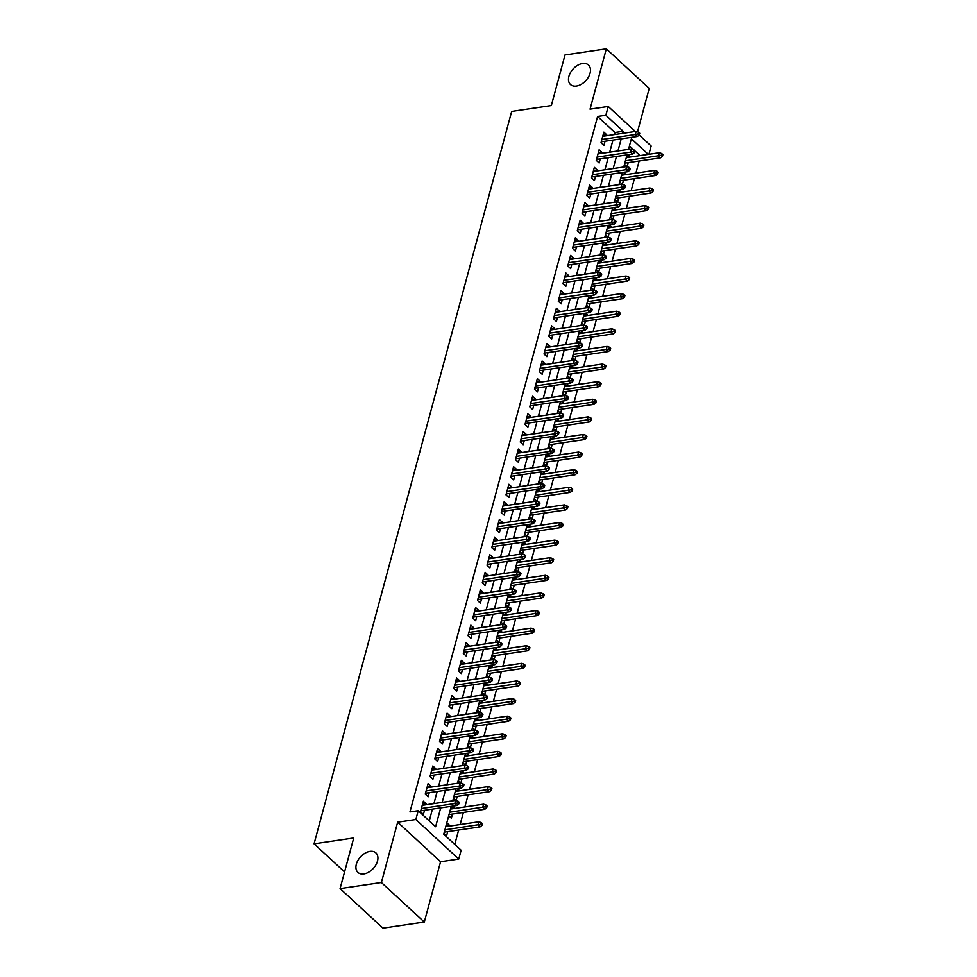<?xml version="1.0" encoding="UTF-8"?>
<svg xmlns="http://www.w3.org/2000/svg" width="977" height="977" viewBox="0 0 977 977"><rect width="100%" height="100%" fill="white"/><g stroke="black" fill="none" stroke-linecap="round" stroke-linejoin="round"><path stroke-width="1.47" d="M369.941 851.394A13.275 8.622 132.7 0 1 375.901 852.897A13.275 8.622 132.7 0 1 375.876 864.926A13.275 8.622 132.7 0 1 363.871 873.927A13.275 8.622 132.7 0 1 357.912 872.412A13.275 8.622 132.7 0 1 357.936 860.383A13.275 8.622 132.7 0 1 369.941 851.394M582.524 63.517A13.275 8.622 132.7 0 1 588.484 65.032A13.275 8.622 132.7 0 1 588.459 77.061A13.275 8.622 132.7 0 1 576.454 86.061A13.275 8.622 132.7 0 1 570.495 84.547A13.275 8.622 132.7 0 1 570.519 72.518A13.275 8.622 132.7 0 1 582.524 63.517M451.252 806.33L443.729 834.224L461.12 850.259L458.75 859.064L415.836 819.508L418.217 810.702L435.608 826.737L440.7 807.894M440.566 861.751L397.663 822.194L381.384 882.5L340.069 888.594L382.972 928.15L424.299 922.044L440.566 861.751L458.75 859.064M637.517 131.834L649.229 88.406L606.326 48.85L590.059 109.155L608.231 106.469L635.38 131.492M639.239 135.046L651.146 146.025L648.911 154.305M454.769 844.409L458.64 830.047M460.13 824.551L463.391 812.437M464.881 806.941L468.142 794.838M469.632 789.343L472.892 777.228M474.382 771.732L477.643 759.617M479.121 754.122L482.394 742.019M483.871 736.524L487.144 724.409M488.622 718.913L491.895 706.798M493.373 701.303L496.646 689.2M498.123 683.705L501.396 671.59M502.874 666.094L506.147 653.979M507.625 648.496L510.898 636.381M512.375 630.886L515.648 618.771M517.126 613.275L520.399 601.173M521.877 595.677L525.15 583.562M526.627 578.066L529.9 565.952M531.378 560.456L534.651 548.353M536.129 542.858L539.402 530.743M540.879 525.247L544.152 513.133M545.63 507.637L548.903 495.534M550.381 490.039L553.654 477.924M555.131 472.428L558.404 460.314M559.882 454.83L563.155 442.715M564.633 437.22L567.906 425.105M569.383 419.609L572.656 407.494M574.134 402.011L577.407 389.896M578.885 384.401L582.158 372.286M583.635 366.79L586.908 354.688M588.386 349.192L591.659 337.077M593.137 331.582L596.41 319.467M597.887 313.971L601.16 301.869M602.638 296.373L605.911 284.258M607.389 278.763L610.662 266.648M612.139 261.152L615.412 249.05M616.89 243.554L620.163 231.439M621.641 225.943L624.914 213.829M626.391 208.345L629.664 196.23M631.142 190.735L634.415 178.62M635.893 173.124L639.166 161.022M381.384 882.5L424.299 922.044M340.069 888.594L353.723 837.973L314.057 843.835L511.679 111.427L551.346 105.565L565.011 54.956L606.326 48.85M425.996 804.779L426.241 803.863L423.346 801.189L420.501 811.753L423.395 814.427L424.519 810.275M430.747 787.181L430.991 786.253L428.097 783.591L425.251 794.154L428.146 796.817L429.269 792.677M435.498 769.571L435.742 768.655L432.848 765.98L430.002 776.544L432.896 779.219L434.02 775.066M440.248 751.972L440.493 751.044L437.598 748.37L434.753 758.934L437.647 761.608L438.771 757.456M444.999 734.362L445.243 733.446L442.349 730.772L439.503 741.335L442.398 744.01L443.521 739.858M449.75 716.752L449.994 715.836L447.1 713.161L444.254 723.725L447.148 726.399L448.272 722.247M454.5 699.153L454.745 698.225L451.85 695.551L449.005 706.115L451.899 708.789L453.023 704.637M459.251 681.543L459.495 680.627L456.601 677.953L453.755 688.516L456.65 691.191L457.773 687.039M464.002 663.933L464.246 663.017L461.352 660.342L458.506 670.906L461.4 673.58L462.524 669.428M468.752 646.334L468.997 645.406L466.102 642.744L463.257 653.295L466.151 655.97L467.275 651.83M473.503 628.724L473.747 627.808L470.853 625.133L468.007 635.697L470.902 638.372L472.025 634.22M478.254 611.113L478.498 610.198L475.604 607.523L472.758 618.087L475.652 620.761L476.776 616.609M483.004 593.515L483.249 592.587L480.354 589.925L477.509 600.489L480.403 603.151L481.527 599.011M487.755 575.905L487.999 574.989L485.105 572.314L482.259 582.878L485.154 585.553L486.277 581.4M492.506 558.294L492.75 557.378L489.856 554.704L486.998 565.268L489.904 567.942L491.028 563.79M497.256 540.696L497.501 539.768L494.606 537.106L491.749 547.67L494.655 550.332L495.779 546.192M502.007 523.086L502.251 522.17L499.357 519.495L496.499 530.059L499.406 532.734L500.529 528.581M506.758 505.488L507.002 504.559L504.108 501.885L501.25 512.449L504.156 515.123L505.28 510.971M511.508 487.877L511.753 486.961L508.858 484.287L506.001 494.85L508.907 497.525L510.018 493.373M516.259 470.267L516.503 469.351L513.609 466.676L510.751 477.24L513.658 479.915L514.769 475.762M521.01 452.669L521.254 451.74L518.36 449.066L515.502 459.63L518.408 462.304L519.52 458.164M525.76 435.058L526.005 434.142L523.11 431.468L520.252 442.031L523.159 444.706L524.27 440.554M530.511 417.448L530.755 416.532L527.861 413.857L525.003 424.421L527.91 427.096L529.021 422.943M535.262 399.849L535.506 398.921L532.612 396.259L529.754 406.823L532.66 409.485L533.772 405.345M540.012 382.239L540.257 381.323L537.362 378.649L534.504 389.212L537.411 391.887L538.522 387.735M544.763 364.629L545.007 363.713L542.113 361.038L539.255 371.602L542.162 374.276L543.273 370.124M549.514 347.03L549.758 346.102L546.864 343.44L544.006 354.004L546.912 356.666L548.024 352.526M554.264 329.42L554.509 328.504L551.614 325.829L548.756 336.393L551.663 339.068L552.774 334.916M559.015 311.822L559.259 310.894L556.365 308.219L553.507 318.783L556.414 321.457L557.525 317.305M563.766 294.211L564.01 293.295L561.116 290.621L558.258 301.185L561.164 303.859L562.276 299.707M568.516 276.601L568.761 275.685L565.866 273.01L563.008 283.574L565.915 286.249L567.026 282.097M573.267 259.003L573.511 258.075L570.617 255.4L567.759 265.964L570.666 268.638L571.777 264.486M578.018 241.392L578.262 240.476L575.368 237.802L572.51 248.366L575.416 251.04L576.528 246.888M582.768 223.782L583.013 222.866L580.118 220.191L577.26 230.755L580.167 233.43L581.278 229.277M587.519 206.184L587.763 205.255L584.869 202.581L582.011 213.145L584.918 215.819L586.029 211.679M592.27 188.573L592.514 187.657L589.62 184.983L586.762 195.547L589.668 198.221L590.78 194.069M597.02 170.963L597.265 170.047L594.37 167.372L591.512 177.936L594.419 180.611L595.53 176.458M601.771 153.365L602.015 152.436L599.121 149.774L596.263 160.338L599.17 163L600.281 158.86M626.538 156.723L629.957 156.21L629.713 157.138M627.112 166.737L628.223 162.634M621.787 174.333L625.207 173.821L624.962 174.736M622.361 184.348L623.473 180.232M617.037 191.932L620.456 191.431L620.212 192.347M617.611 201.958L618.722 197.843M612.286 209.542L615.705 209.029L615.461 209.957M612.86 219.556L613.971 215.453M607.535 227.14L610.955 226.64L610.71 227.556M608.109 237.167L609.221 233.051M602.785 244.751L606.204 244.25L605.96 245.166M603.359 254.777L604.47 250.662M598.034 262.361L601.453 261.848L601.209 262.776M598.608 272.375L599.719 268.272M593.283 279.959L596.703 279.459L596.458 280.375M593.857 289.986L594.969 285.87M588.533 297.57L591.952 297.069L591.708 297.985M589.119 307.596L590.218 303.481M583.782 315.18L587.201 314.667L586.957 315.595M584.368 325.194L585.467 321.079M579.031 332.778L582.451 332.278L582.207 333.194M579.617 342.805L580.717 338.689M574.281 350.389L577.7 349.888L577.456 350.804M574.867 360.415L575.966 356.3M569.53 367.999L572.949 367.486L572.705 368.414M570.116 378.014L571.215 373.898M564.779 385.597L568.199 385.097L567.955 386.013M565.365 395.624L566.465 391.508M560.029 403.208L563.448 402.695L563.204 403.623M560.615 413.222L561.714 409.119M555.278 420.806L558.697 420.305L558.453 421.221M555.864 430.833L556.963 426.717M550.527 438.417L553.947 437.916L553.703 438.832M551.113 448.443L552.225 444.327M545.777 456.027L549.196 455.514L548.952 456.442M546.363 466.041L547.474 461.938M541.026 473.625L544.445 473.124L544.201 474.04M541.612 483.652L542.723 479.536M536.275 491.236L539.695 490.735L539.451 491.651M536.861 501.262L537.973 497.146M531.525 508.846L534.944 508.333L534.7 509.261M532.111 518.86L533.222 514.757M526.774 526.444L530.193 525.944L529.949 526.859M527.36 536.471L528.472 532.355M522.023 544.055L525.443 543.554L525.199 544.47M522.61 554.081L523.721 549.966M517.273 561.665L520.692 561.152L520.448 562.08M517.859 571.679L518.97 567.564M512.522 579.263L515.941 578.763L515.697 579.679M513.108 589.29L514.22 585.174M507.771 596.874L511.191 596.361L510.947 597.289M508.358 606.888L509.469 602.785M503.021 614.484L506.44 613.971L506.196 614.887M503.607 624.498L504.718 620.383M498.27 632.082L501.69 631.582L501.445 632.498M498.856 642.109L499.968 637.993M493.519 649.693L496.939 649.18L496.695 650.108M494.106 659.707L495.217 655.604M488.769 667.291L492.188 666.79L491.944 667.706M489.355 677.317L490.466 673.202M484.018 684.901L487.438 684.401L487.193 685.317M484.604 694.928L485.716 690.812M479.267 702.512L482.687 701.999L482.443 702.927M479.854 712.526L480.965 708.423M474.517 720.11L477.936 719.609L477.692 720.525M475.103 730.137L476.214 726.021M469.766 737.72L473.186 737.22L472.941 738.136M470.352 747.747L471.464 743.631M465.015 755.331L468.435 754.818L468.191 755.746M465.602 765.345L466.713 761.23M460.265 772.929L463.696 772.428L463.44 773.344M460.851 782.956L461.962 778.84M455.514 790.54L458.946 790.039L458.689 790.955M456.1 800.566L457.212 796.45M450.763 808.15L454.195 807.637L453.939 808.565M448.712 815.771L451.337 818.201L452.461 814.049M640.033 155.612L634.977 150.946M633.67 149.737L629.457 145.866M628.333 154.72L629.957 156.21M624.474 164.356L627.039 166.713M623.582 172.318L625.207 173.821M619.723 181.954L622.288 184.323M618.832 189.929L620.456 191.431M614.973 199.564L617.537 201.934M614.081 207.539L615.705 209.029M610.222 217.175L612.787 219.532M609.33 225.137L610.955 226.64M605.471 234.773L608.036 237.142M604.58 242.748L606.204 244.25M600.721 252.384L603.285 254.753M599.829 260.346L601.453 261.848M595.97 269.994L598.535 272.351M595.078 277.957L596.703 279.459M591.219 287.592L593.784 289.961M590.328 295.567L591.952 297.069M586.469 305.203L589.033 307.56M585.577 313.165L587.201 314.667M581.718 322.801L584.283 325.17M580.827 330.776L582.451 332.278M576.967 340.411L579.532 342.78M576.076 348.386L577.7 349.888M572.217 358.022L574.781 360.379M571.325 365.984L572.949 367.486M567.466 375.62L570.031 377.989M566.575 383.595L568.199 385.097M562.715 393.23L565.28 395.6M561.824 401.205L563.448 402.695M557.965 410.841L560.529 413.198M557.073 418.803L558.697 420.305M553.214 428.439L555.779 430.808M552.323 436.414L553.947 437.916M548.463 446.049L551.028 448.419M547.572 454.012L549.196 455.514M543.713 463.66L546.277 466.017M542.821 471.622L544.445 473.124M538.962 481.258L541.527 483.627M538.071 489.233L539.695 490.735M534.211 498.868L536.776 501.225M533.32 506.831L534.944 508.333M529.461 516.479L532.025 518.836M528.569 524.441L530.193 525.944M524.71 534.077L527.275 536.446M523.819 542.052L525.443 543.554M519.959 551.687L522.524 554.044M519.068 559.65L520.692 561.152M515.209 569.286L517.773 571.655M514.317 577.26L515.941 578.763M510.458 586.896L513.023 589.265M509.567 594.871L511.191 596.361M505.707 604.507L508.272 606.864M504.816 612.469L506.44 613.971M500.957 622.105L503.521 624.474M500.065 630.08L501.69 631.582M496.206 639.715L498.771 642.084M495.315 647.69L496.939 649.18M491.455 657.326L494.02 659.683M490.564 665.288L492.188 666.79M486.705 674.924L489.269 677.293M485.813 682.899L487.438 684.401M481.954 692.534L484.519 694.903M481.063 700.497L482.687 701.999M477.203 710.145L479.768 712.502M476.312 718.107L477.936 719.609M472.453 727.743L475.03 730.112M471.561 735.718L473.186 737.22M467.714 745.353L470.279 747.71M466.811 753.316L468.435 754.818M462.964 762.952L465.528 765.321M462.06 770.926L463.696 772.428M458.213 780.562L460.778 782.931M457.309 788.537L458.946 790.039M453.462 798.172L456.027 800.529M452.559 806.135L454.195 807.637M446.807 822.817L449.444 825.247L449.188 826.163M443.961 833.381L446.587 835.811L447.71 831.659M614.435 134.582L614.985 132.53L597.594 116.495L409.949 811.924L418.217 810.702M429.257 820.888L432.432 809.115M433.91 803.619L437.183 791.504M438.661 786.009L441.934 773.894M443.411 768.398L446.684 756.296M448.162 750.8L451.435 738.685M452.913 733.19L456.186 721.075M457.663 715.591L460.936 703.477M462.414 697.981L465.687 685.866M467.165 680.371L470.438 668.256M471.915 662.772L475.188 650.658M476.666 645.162L479.939 633.047M481.417 627.552L484.69 615.449M486.167 609.953L489.44 597.839M490.918 592.343L494.191 580.228M495.669 574.732L498.942 562.63M500.419 557.134L503.692 545.019M505.17 539.524L508.443 527.409M509.921 521.913L513.194 509.811M514.671 504.315L517.944 492.2M519.422 486.705L522.695 474.59M524.173 469.107L527.446 456.992M528.923 451.496L532.196 439.381M533.674 433.886L536.947 421.783M538.425 416.287L541.698 404.173M543.175 398.677L546.448 386.562M547.926 381.067L551.199 368.964M552.677 363.468L555.95 351.354M557.427 345.858L560.7 333.743M562.178 328.248L565.451 316.145M566.929 310.649L570.202 298.535M571.679 293.039L574.952 280.924M576.43 275.441L579.703 263.326M581.181 257.83L584.454 245.715M585.931 240.22L589.204 228.105M590.682 222.622L593.955 210.507M595.433 205.011L598.706 192.896M600.183 187.401L603.456 175.298M604.934 169.803L608.207 157.688M609.685 152.192L612.958 140.077M606.522 135.754L606.766 134.838L603.871 132.164L601.014 142.727L603.92 145.402L605.032 141.25M314.057 843.835L344.563 871.948M397.663 822.194L415.836 819.508M597.594 116.495L605.862 115.274L608.231 106.469M648.301 154.39L631.374 138.783L628.504 149.42M627.026 154.903L623.753 167.018M622.276 172.514L619.003 184.629M617.525 190.124L614.252 202.227M612.774 207.722L609.501 219.837M608.024 225.333L604.751 237.448M603.273 242.943L600 255.046M598.522 260.541L595.249 272.656M593.772 278.152L590.499 290.267M589.021 295.762L585.748 307.865M584.27 313.361L580.997 325.475M579.52 330.971L576.247 343.086M574.769 348.569L571.496 360.684M570.018 366.18L566.745 378.294M565.268 383.79L561.995 395.893M560.517 401.388L557.244 413.503M555.766 418.999L552.493 431.113M551.016 436.609L547.743 448.712M546.265 454.207L542.992 466.322M541.514 471.818L538.242 483.933M536.764 489.428L533.491 501.531M532.013 507.026L528.74 519.141M527.262 524.637L523.99 536.752M522.512 542.235L519.239 554.35M517.761 559.845L514.488 571.96M513.01 577.456L509.738 589.571M508.26 595.054L504.987 607.169M503.509 612.664L500.236 624.779M498.758 630.275L495.486 642.377M494.008 647.873L490.735 659.988M489.257 665.484L485.996 677.598M484.507 683.094L481.246 695.197M479.756 700.692L476.495 712.807M475.005 718.303L471.744 730.417M470.255 735.913L466.994 748.016M465.504 753.511L462.243 765.626M460.753 771.122L457.492 783.236M456.003 788.72L452.742 800.835M622.703 133.361L623.253 131.309L605.862 115.274M442.178 802.398L445.451 790.283M446.929 784.787L450.202 772.673M451.679 767.189L454.952 755.074M456.43 749.579L459.703 737.464M461.181 731.968L464.454 719.866M465.931 714.37L469.204 702.255M470.682 696.76L473.955 684.645M475.433 679.149L478.706 667.047M480.183 661.551L483.456 649.436M484.934 643.941L488.207 631.826M489.685 626.33L492.958 614.228M494.435 608.732L497.708 596.617M499.186 591.122L502.459 579.007M503.937 573.523L507.21 561.409M508.687 555.913L511.96 543.798M513.438 538.303L516.711 526.188M518.189 520.704L521.462 508.59M522.939 503.094L526.212 490.979M527.69 485.484L530.951 473.381M532.441 467.885L535.701 455.77M537.191 450.275L540.452 438.16M541.942 432.664L545.203 420.562M546.693 415.066L549.953 402.951M551.443 397.456L554.704 385.341M556.194 379.845L559.455 367.743M560.945 362.247L564.205 350.132M565.695 344.637L568.956 332.522M570.446 327.039L573.707 314.924M575.197 309.428L578.457 297.313M579.947 291.818L583.208 279.703M584.698 274.219L587.959 262.105M589.449 256.609L592.709 244.494M594.199 238.999L597.46 226.896M598.95 221.4L602.211 209.286M603.701 203.79L606.961 191.675M608.451 186.18L611.712 174.077M613.202 168.581L616.463 156.467M617.952 150.971L621.213 138.856M614.985 132.53L623.253 131.309M602.992 135.388L606.766 134.838M446.013 825.748L449.444 825.247M598.242 152.998L602.015 152.436M593.491 170.609L597.265 170.047M588.74 188.207L592.514 187.657M583.99 205.817L587.763 205.255M579.239 223.428L583.013 222.866M574.488 241.026L578.262 240.476M569.738 258.636L573.511 258.075M564.987 276.235L568.761 275.685M560.236 293.845L564.01 293.295M555.486 311.455L559.259 310.894M550.735 329.054L554.509 328.504M545.984 346.664L549.758 346.102M541.234 364.274L545.007 363.713M536.483 381.873L540.257 381.323M531.732 399.483L535.506 398.921M526.982 417.094L530.755 416.532M522.231 434.692L526.005 434.142M517.48 452.302L521.254 451.74M512.73 469.913L516.503 469.351M507.979 487.511L511.753 486.961M503.228 505.121L507.002 504.559M498.49 522.719L502.251 522.17M493.739 540.33L497.501 539.768M488.988 557.94L492.75 557.378M484.238 575.538L487.999 574.989M479.487 593.149L483.249 592.587M474.737 610.759L478.498 610.198M469.986 628.358L473.747 627.808M465.235 645.968L468.997 645.406M460.485 663.578L464.246 663.017M455.734 681.177L459.495 680.627M450.983 698.787L454.745 698.225M446.233 716.385L449.994 715.836M441.482 733.996L445.243 733.446M436.731 751.606L440.493 751.044M431.981 769.204L435.742 768.655M427.23 786.815L430.991 786.253M422.479 804.425L426.241 803.863M601.258 141.812L637.395 136.475L635.306 134.545L601.893 139.479M638.115 133.959L639.276 135.021L639.752 133.263L638.592 132.188L638.115 133.959L635.306 134.545L636.161 131.382L602.748 136.316M637.395 136.475L639.276 135.021M638.592 132.188L636.161 131.382M662.467 156.405L662.943 154.647L661.783 153.572L661.307 155.331L662.467 156.405L660.586 157.847L658.498 155.929L659.353 152.754L626.281 157.639M661.307 155.331L625.427 160.814M660.586 157.847L624.804 163.135M659.353 152.754L661.783 153.572M596.507 159.41L632.644 154.073L630.556 152.156L597.142 157.089M633.365 151.557L634.525 152.632L635.001 150.873L633.841 149.799L633.365 151.557L630.556 152.156L631.411 148.98L597.997 153.914M632.644 154.073L634.525 152.632M633.841 149.799L631.411 148.98M591.757 177.02L627.893 171.683L625.805 169.754L592.392 174.688M628.614 169.168L629.774 170.23L630.25 168.471L629.09 167.409L628.614 169.168L625.805 169.754L626.66 166.591L593.247 171.525M627.893 171.683L629.774 170.23M629.09 167.409L626.66 166.591M587.018 194.618L623.143 189.294L621.054 187.364L587.641 192.298M623.863 186.766L625.024 187.84L625.5 186.082L624.34 185.007L623.863 186.766L621.054 187.364L621.909 184.201L588.496 189.135M623.143 189.294L625.024 187.84M624.34 185.007L621.909 184.201M582.268 212.229L618.392 206.892L616.304 204.975L582.89 209.908M619.113 204.376L620.273 205.451L620.749 203.692L619.589 202.618L619.113 204.376L616.304 204.975L617.159 201.799L583.745 206.733M618.392 206.892L620.273 205.451M619.589 202.618L617.159 201.799M657.716 174.004L658.193 172.245L657.033 171.183L656.556 172.941L657.716 174.004L655.836 175.457L653.747 173.54L654.602 170.364L621.531 175.249M656.556 172.941L620.676 178.412M655.836 175.457L620.053 180.745M654.602 170.364L657.033 171.183M652.966 191.614L653.442 189.856L652.282 188.781L651.806 190.552L652.966 191.614L651.085 193.067L648.997 191.138L649.852 187.975L616.78 192.848M651.806 190.552L615.925 196.023M651.085 193.067L615.302 198.343M649.852 187.975L652.282 188.781M648.215 209.225L648.691 207.466L647.531 206.391L647.055 208.15L648.215 209.225L646.334 210.666L644.246 208.748L645.101 205.573L612.029 210.458M647.055 208.15L611.175 213.633M646.334 210.666L610.552 215.954M645.101 205.573L647.531 206.391M643.464 226.823L643.941 225.064L642.781 224.002L642.304 225.76L643.464 226.823L641.584 228.276L639.495 226.346L640.35 223.183L607.279 228.068M642.304 225.76L606.424 231.231M641.584 228.276L605.801 233.564M640.35 223.183L642.781 224.002M577.517 229.839L613.641 224.502L611.553 222.573L578.14 227.507M614.362 221.987L615.522 223.049L615.998 221.29L614.838 220.228L614.362 221.987L611.553 222.573L612.408 219.41L578.995 224.344M613.641 224.502L615.522 223.049M614.838 220.228L612.408 219.41M638.714 244.433L639.19 242.675L638.03 241.6L637.554 243.358L638.714 244.433L636.833 245.886L634.745 243.957L635.6 240.794L602.528 245.667M637.554 243.358L601.673 248.842M636.833 245.886L601.05 251.162M635.6 240.794L638.03 241.6M572.766 247.437L608.891 242.113L606.802 240.183L573.389 245.117M609.611 239.585L610.772 240.66L611.248 238.901L610.088 237.826L609.611 239.585L606.802 240.183L607.657 237.02L574.244 241.954M608.891 242.113L610.772 240.66M610.088 237.826L607.657 237.02M633.963 262.044L634.439 260.273L633.279 259.21L632.803 260.969L633.963 262.044L632.082 263.485L629.994 261.567L630.849 258.392L597.777 263.277M632.803 260.969L596.923 266.452M632.082 263.485L596.3 268.773M630.849 258.392L633.279 259.21M568.016 265.048L604.14 259.711L602.052 257.794L568.638 262.728M604.861 257.195L606.021 258.27L606.497 256.499L605.337 255.437L604.861 257.195L602.052 257.794L602.907 254.618L569.493 259.552M604.14 259.711L606.021 258.27M605.337 255.437L602.907 254.618M629.212 279.642L629.689 277.883L628.529 276.821L628.052 278.579L629.212 279.642L627.332 281.095L625.243 279.166L626.098 276.002L593.027 280.887M628.052 278.579L592.172 284.051M627.332 281.095L591.549 286.383M626.098 276.002L628.529 276.821M563.265 282.658L599.389 277.321L597.301 275.392L563.888 280.326M600.11 274.806L601.27 275.868L601.747 274.11L600.586 273.047L600.11 274.806L597.301 275.392L598.156 272.229L564.743 277.163M599.389 277.321L601.27 275.868M600.586 273.047L598.156 272.229M624.462 297.252L624.938 295.494L623.778 294.419L623.302 296.178L624.462 297.252L622.581 298.706L620.493 296.776L621.348 293.613L588.276 298.486M623.302 296.178L587.421 301.661M622.581 298.706L586.798 303.981M621.348 293.613L623.778 294.419M558.514 300.257L594.639 294.932L592.55 293.002L559.137 297.936M595.359 292.404L596.52 293.479L596.996 291.72L595.836 290.645L595.359 292.404L592.55 293.002L593.405 289.827L559.992 294.761M594.639 294.932L596.52 293.479M595.836 290.645L593.405 289.827M619.711 314.863L620.187 313.092L619.027 312.029L618.551 313.788L619.711 314.863L617.83 316.304L615.742 314.386L616.597 311.211L583.525 316.096M618.551 313.788L582.671 319.259M617.83 316.304L582.048 321.592M616.597 311.211L619.027 312.029M553.764 317.867L589.888 312.53L587.8 310.613L554.386 315.547M590.609 310.014L591.769 311.089L592.245 309.318L591.085 308.256L590.609 310.014L587.8 310.613L588.655 307.437L555.241 312.371M589.888 312.53L591.769 311.089M591.085 308.256L588.655 307.437M614.96 332.461L615.437 330.702L614.277 329.64L613.8 331.398L614.96 332.461L613.08 333.914L610.991 331.985L611.846 328.822L578.775 333.707M613.8 331.398L577.92 336.87M613.08 333.914L577.297 339.19M611.846 328.822L614.277 329.64M549.013 335.477L585.138 330.141L583.049 328.211L549.636 333.145M585.858 327.625L587.018 328.687L587.495 326.929L586.334 325.854L585.858 327.625L583.049 328.211L583.904 325.048L550.491 329.982M585.138 330.141L587.018 328.687M586.334 325.854L583.904 325.048M610.21 350.071L610.686 348.313L609.526 347.238L609.05 348.997L610.21 350.071L608.329 351.525L606.241 349.595L607.096 346.42L574.024 351.305M609.05 348.997L573.169 354.48M608.329 351.525L572.546 356.8M607.096 346.42L609.526 347.238M544.262 353.076L580.387 347.739L578.299 345.821L544.885 350.755M581.107 345.223L582.268 346.298L582.744 344.539L581.584 343.464L581.107 345.223L578.299 345.821L579.153 342.646L545.74 347.58M580.387 347.739L582.268 346.298M581.584 343.464L579.153 342.646M605.459 367.682L605.935 365.911L604.775 364.848L604.299 366.607L605.459 367.682L603.578 369.123L601.49 367.205L602.345 364.03L569.273 368.915M604.299 366.607L568.419 372.078M603.578 369.123L567.796 374.411M602.345 364.03L604.775 364.848M600.708 385.28L601.185 383.521L600.025 382.447L599.548 384.217L600.708 385.28L598.828 386.733L596.739 384.804L597.606 381.641L564.523 386.526M599.548 384.217L563.668 389.689M598.828 386.733L563.045 392.009M597.606 381.641L600.025 382.447M595.958 402.89L596.434 401.132L595.274 400.057L594.798 401.816L595.958 402.89L594.077 404.331L592.001 402.414L592.856 399.239L559.772 404.124M594.798 401.816L558.917 407.299M594.077 404.331L558.294 409.619M592.856 399.239L595.274 400.057M539.512 370.686L575.636 365.349L573.548 363.432L540.134 368.366M576.357 362.833L577.517 363.896L577.993 362.137L576.833 361.075L576.357 362.833L573.548 363.432L574.403 360.257L540.989 365.19M575.636 365.349L577.517 363.896M576.833 361.075L574.403 360.257M534.761 388.296L570.886 382.96L568.797 381.03L535.384 385.964M571.606 380.444L572.766 381.506L573.243 379.748L572.082 378.673L571.606 380.444L568.797 381.03L569.652 377.867L536.239 382.801M570.886 382.96L572.766 381.506M572.082 378.673L569.652 377.867M530.01 405.895L566.135 400.558L564.047 398.64L530.633 403.574M566.855 398.042L568.016 399.117L568.492 397.358L567.332 396.283L566.855 398.042L564.047 398.64L564.901 395.465L531.488 400.399M566.135 400.558L568.016 399.117M567.332 396.283L564.901 395.465M591.207 420.489L591.683 418.73L590.523 417.667L590.047 419.426L591.207 420.489L589.326 421.942L587.25 420.025L588.105 416.849L555.021 421.734M590.047 419.426L554.167 424.897M589.326 421.942L553.544 427.23M588.105 416.849L590.523 417.667M525.26 423.505L561.384 418.168L559.296 416.239L525.882 421.172M562.105 415.652L563.265 416.715L563.741 414.956L562.581 413.894L562.105 415.652L559.296 416.239L560.151 413.076L526.737 418.009M561.384 418.168L563.265 416.715M562.581 413.894L560.151 413.076M586.456 438.099L586.933 436.34L585.773 435.266L585.296 437.037L586.456 438.099L584.576 439.552L582.5 437.623L583.354 434.46L550.283 439.332M585.296 437.037L549.416 442.508M584.576 439.552L548.793 444.828M583.354 434.46L585.773 435.266M520.509 441.103L556.634 435.779L554.545 433.849L521.132 438.783M557.354 433.251L558.514 434.325L558.991 432.567L557.83 431.492L557.354 433.251L554.545 433.849L555.4 430.686L521.987 435.62M556.634 435.779L558.514 434.325M557.83 431.492L555.4 430.686M581.706 455.709L582.182 453.951L581.022 452.876L580.546 454.635L581.706 455.709L579.825 457.151L577.749 455.233L578.604 452.058L545.532 456.943M580.546 454.635L544.678 460.118M579.825 457.151L544.042 462.439M578.604 452.058L581.022 452.876M515.758 458.714L551.883 453.377L549.795 451.459L516.381 456.393M552.603 450.861L553.764 451.936L554.24 450.165L553.08 449.102L552.603 450.861L549.795 451.459L550.662 448.284L517.236 453.218M551.883 453.377L553.764 451.936M553.08 449.102L550.662 448.284M576.955 473.308L577.431 471.549L576.271 470.487L575.795 472.245L576.955 473.308L575.074 474.761L572.998 472.831L573.853 469.668L540.782 474.553M575.795 472.245L539.927 477.716M575.074 474.761L539.292 480.049M573.853 469.668L576.271 470.487M511.008 476.324L547.132 470.987L545.056 469.058L511.63 473.992M547.853 468.471L549.013 469.534L549.489 467.775L548.329 466.713L547.853 468.471L545.056 469.058L545.911 465.895L512.485 470.829M547.132 470.987L549.013 469.534M548.329 466.713L545.911 465.895M572.204 490.918L572.681 489.159L571.521 488.085L571.044 489.843L572.204 490.918L570.336 492.371L568.248 490.442L569.102 487.279L536.031 492.152M571.044 489.843L535.176 495.327M570.336 492.371L534.541 497.647M569.102 487.279L571.521 488.085M506.257 493.922L542.382 488.598L540.305 486.668L506.88 491.602M543.102 486.07L544.262 487.144L544.739 485.386L543.578 484.311L543.102 486.07L540.305 486.668L541.16 483.505L507.735 488.439M542.382 488.598L544.262 487.144M543.578 484.311L541.16 483.505M567.454 508.528L567.93 506.758L566.77 505.695L566.294 507.454L567.454 508.528L565.585 509.97L563.497 508.052L564.352 504.877L531.28 509.762M566.294 507.454L530.426 512.937M565.585 509.97L529.79 515.258M564.352 504.877L566.77 505.695M501.506 511.533L537.631 506.196L535.555 504.279L502.129 509.212M538.351 503.68L539.512 504.755L539.988 502.984L538.828 501.922L538.351 503.68L535.555 504.279L536.41 501.103L502.984 506.037M537.631 506.196L539.512 504.755M538.828 501.922L536.41 501.103M562.703 526.127L563.179 524.368L562.019 523.306L561.543 525.064L562.703 526.127L560.835 527.58L558.746 525.65L559.601 522.487L526.53 527.372M561.543 525.064L525.675 530.535M560.835 527.58L525.04 532.868M559.601 522.487L562.019 523.306M496.756 529.143L532.88 523.806L530.804 521.877L497.378 526.811M533.601 521.291L534.761 522.353L535.237 520.594L534.077 519.52L533.601 521.291L530.804 521.877L531.659 518.714L498.233 523.648M532.88 523.806L534.761 522.353M534.077 519.52L531.659 518.714M557.952 543.737L558.429 541.979L557.269 540.904L556.792 542.662L557.952 543.737L556.084 545.19L553.996 543.261L554.851 540.098L521.779 544.971M556.792 542.662L520.924 548.146M556.084 545.19L520.289 550.466M554.851 540.098L557.269 540.904M492.005 546.741L528.13 541.405L526.053 539.487L492.628 544.421M528.85 538.889L530.01 539.963L530.487 538.205L529.326 537.13L528.85 538.889L526.053 539.487L526.908 536.312L493.483 541.246M528.13 541.405L530.01 539.963M529.326 537.13L526.908 536.312M487.254 564.352L523.391 559.015L521.303 557.098L487.877 562.031M524.099 556.499L525.26 557.562L525.736 555.803L524.576 554.741L524.099 556.499L521.303 557.098L522.158 553.922L488.732 558.856M523.391 559.015L525.26 557.562M524.576 554.741L522.158 553.922M482.504 581.962L518.64 576.625L516.552 574.696L483.127 579.63M519.349 574.11L520.509 575.172L520.985 573.414L519.825 572.339L519.349 574.11L516.552 574.696L517.407 571.533L483.981 576.467M518.64 576.625L520.509 575.172M519.825 572.339L517.407 571.533M553.202 561.348L553.678 559.577L552.518 558.514L552.042 560.273L553.202 561.348L551.333 562.789L549.245 560.871L550.1 557.696L517.028 562.581M552.042 560.273L516.174 565.744M551.333 562.789L515.538 568.077M550.1 557.696L552.518 558.514M548.451 578.946L548.927 577.187L547.767 576.112L547.291 577.883L548.451 578.946L546.583 580.399L544.494 578.469L545.349 575.306L512.278 580.191M547.291 577.883L511.423 583.354M546.583 580.399L510.788 585.675M545.349 575.306L547.767 576.112M543.7 596.556L544.177 594.798L543.017 593.723L542.54 595.481L543.7 596.556L541.832 597.997L539.744 596.08L540.599 592.905L507.527 597.79M542.54 595.481L506.672 600.965M541.832 597.997L506.037 603.285M540.599 592.905L543.017 593.723M477.753 599.56L513.89 594.224L511.801 592.306L478.376 597.24M514.598 591.708L515.758 592.783L516.235 591.024L515.074 589.949L514.598 591.708L511.801 592.306L512.656 589.131L479.231 594.065M513.89 594.224L515.758 592.783M515.074 589.949L512.656 589.131M538.95 614.154L539.426 612.396L538.266 611.333L537.79 613.092L538.95 614.154L537.081 615.608L534.993 613.69L535.848 610.515L502.776 615.4M537.79 613.092L501.922 618.563M537.081 615.608L501.286 620.896M535.848 610.515L538.266 611.333M473.002 617.171L509.139 611.834L507.051 609.904L473.625 614.838M509.847 609.318L511.008 610.381L511.484 608.622L510.324 607.56L509.847 609.318L507.051 609.904L507.906 606.741L474.48 611.675M509.139 611.834L511.008 610.381M510.324 607.56L507.906 606.741M534.199 631.765L534.675 630.006L533.515 628.932L533.039 630.702L534.199 631.765L532.331 633.218L530.242 631.289L531.097 628.126L498.026 633.011M533.039 630.702L497.171 636.174M532.331 633.218L496.536 638.494M531.097 628.126L533.515 628.932M468.252 634.781L504.388 629.444L502.3 627.515L468.875 632.449M505.097 626.929L506.257 627.991L506.733 626.233L505.573 625.158L505.097 626.929L502.3 627.515L503.155 624.352L469.729 629.286M504.388 629.444L506.257 627.991M505.573 625.158L503.155 624.352M529.449 649.375L529.925 647.617L528.765 646.542L528.288 648.301L529.449 649.375L527.58 650.816L525.492 648.899L526.347 645.724L493.275 650.609M528.288 648.301L492.42 653.784M527.58 650.816L491.785 656.104M526.347 645.724L528.765 646.542M463.501 652.38L499.638 647.043L497.549 645.125L464.124 650.059M500.346 644.527L501.506 645.602L501.983 643.843L500.822 642.768L500.346 644.527L497.549 645.125L498.404 641.95L464.979 646.884M499.638 647.043L501.506 645.602M500.822 642.768L498.404 641.95M524.698 666.973L525.174 665.215L524.014 664.152L523.538 665.911L524.698 666.973L522.829 668.427L520.741 666.497L521.596 663.334L488.524 668.219M523.538 665.911L487.67 671.382M522.829 668.427L487.034 673.715M521.596 663.334L524.014 664.152M458.75 669.99L494.887 664.653L492.799 662.724L459.373 667.657M495.595 662.137L496.756 663.2L497.232 661.441L496.072 660.379L495.595 662.137L492.799 662.724L493.654 659.56L460.228 664.494M494.887 664.653L496.756 663.2M496.072 660.379L493.654 659.56M454 687.588L490.136 682.264L488.048 680.334L454.623 685.268M490.845 679.736L492.005 680.81L492.481 679.052L491.321 677.977L490.845 679.736L488.048 680.334L488.903 677.171L455.477 682.105M490.136 682.264L492.005 680.81M491.321 677.977L488.903 677.171M449.249 705.199L485.386 699.862L483.297 697.944L449.872 702.878M486.094 697.346L487.254 698.421L487.731 696.65L486.57 695.587L486.094 697.346L483.297 697.944L484.152 694.769L450.727 699.703M485.386 699.862L487.254 698.421M486.57 695.587L484.152 694.769M519.947 684.584L520.423 682.825L519.263 681.751L518.787 683.509L519.947 684.584L518.079 686.037L515.99 684.108L516.845 680.945L483.774 685.817M518.787 683.509L482.919 688.993M518.079 686.037L482.284 691.313M516.845 680.945L519.263 681.751M515.197 702.194L515.673 700.436L514.513 699.361L514.036 701.12L515.197 702.194L513.328 703.635L511.24 701.718L512.095 698.543L479.023 703.428M514.036 701.12L478.168 706.603M513.328 703.635L477.533 708.923M512.095 698.543L514.513 699.361M510.446 719.793L510.922 718.034L509.762 716.971L509.286 718.73L510.446 719.793L508.577 721.246L506.489 719.316L507.344 716.153L474.272 721.038M509.286 718.73L473.418 724.201M508.577 721.246L472.783 726.534M507.344 716.153L509.762 716.971M444.498 722.809L480.635 717.472L478.547 715.543L445.121 720.476M481.343 714.956L482.504 716.019L482.98 714.26L481.82 713.198L481.343 714.956L478.547 715.543L479.402 712.38L445.976 717.313M480.635 717.472L482.504 716.019M481.82 713.198L479.402 712.38M505.695 737.403L506.171 735.644L505.011 734.57L504.535 736.328L505.695 737.403L503.827 738.856L501.738 736.927L502.593 733.764L469.522 738.636M504.535 736.328L468.667 741.812M503.827 738.856L468.032 744.132M502.593 733.764L505.011 734.57M439.748 740.407L475.884 735.083L473.796 733.153L440.371 738.087M476.593 732.555L477.753 733.629L478.229 731.871L477.069 730.796L476.593 732.555L473.796 733.153L474.651 729.978L441.225 734.912M475.884 735.083L477.753 733.629M477.069 730.796L474.651 729.978M500.945 755.013L501.421 753.243L500.261 752.18L499.784 753.939L500.945 755.013L499.076 756.454L496.988 754.537L497.843 751.362L464.771 756.247M499.784 753.939L463.916 759.41M499.076 756.454L463.281 761.742M497.843 751.362L500.261 752.18M434.997 758.018L471.134 752.681L469.045 750.763L435.62 755.697M471.842 750.165L473.002 751.24L473.479 749.469L472.318 748.406L471.842 750.165L469.045 750.763L469.9 747.588L436.475 752.522M471.134 752.681L473.002 751.24M472.318 748.406L469.9 747.588M496.194 772.612L496.67 770.853L495.51 769.791L495.034 771.549L496.194 772.612L494.325 774.065L492.237 772.135L493.092 768.972L460.02 773.857M495.034 771.549L459.166 777.02M494.325 774.065L458.531 779.353M493.092 768.972L495.51 769.791M430.246 775.628L466.383 770.291L464.295 768.362L430.869 773.296M467.091 767.775L468.252 768.838L468.728 767.079L467.568 766.005L467.091 767.775L464.295 768.362L465.15 765.199L431.724 770.132M466.383 770.291L468.252 768.838M467.568 766.005L465.15 765.199M491.443 790.222L491.919 788.463L490.759 787.389L490.283 789.147L491.443 790.222L489.575 791.675L487.486 789.746L488.341 786.57L455.27 791.455M490.283 789.147L454.415 794.631M489.575 791.675L453.78 796.951M488.341 786.57L490.759 787.389M425.496 793.226L461.632 787.889L459.544 785.972L426.119 790.906M462.341 785.374L463.501 786.448L463.977 784.69L462.817 783.615L462.341 785.374L459.544 785.972L460.399 782.797L426.973 787.731M461.632 787.889L463.501 786.448M462.817 783.615L460.399 782.797M486.693 807.832L487.169 806.062L486.009 804.999L485.532 806.758L486.693 807.832L484.824 809.274L482.736 807.356L483.591 804.181L450.519 809.066M485.532 806.758L449.664 812.229M484.824 809.274L449.029 814.562M483.591 804.181L486.009 804.999M420.745 810.837L456.882 805.5L454.793 803.582L421.368 808.516M457.59 802.984L458.75 804.047L459.227 802.288L458.066 801.225L457.59 802.984L454.793 803.582L455.648 800.407L422.223 805.341M456.882 805.5L458.75 804.047M458.066 801.225L455.648 800.407M481.942 825.431L482.418 823.672L481.258 822.597L480.782 824.368L481.942 825.431L480.073 826.884L477.985 824.954L478.84 821.791L445.768 826.676M480.782 824.368L444.914 829.839M480.073 826.884L444.279 832.16M478.84 821.791L481.258 822.597"/></g></svg>
